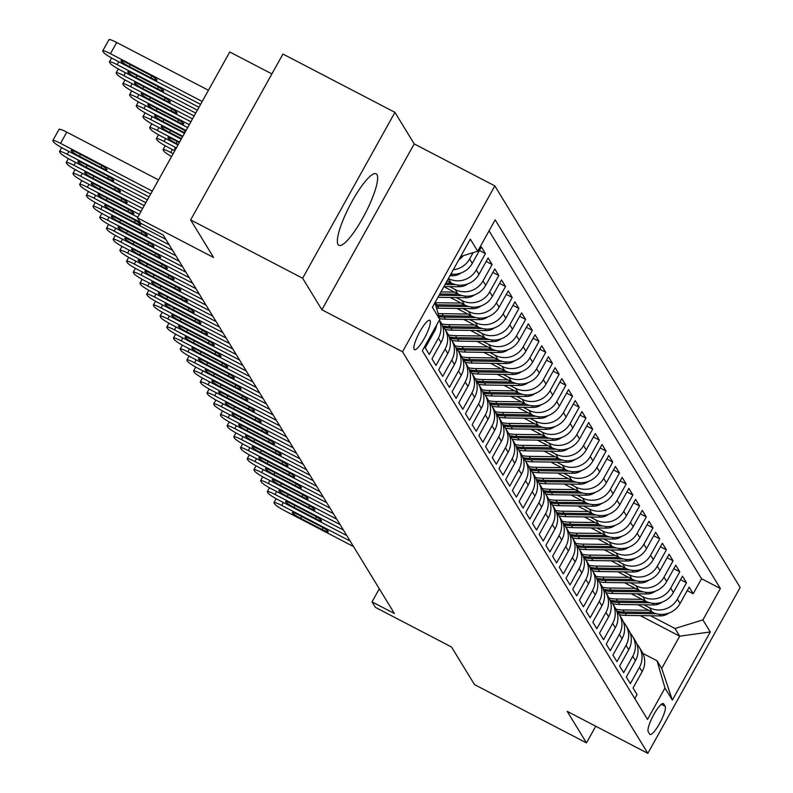<?xml version="1.0" encoding="UTF-8"?>
<svg xmlns="http://www.w3.org/2000/svg" width="793" height="793" viewBox="0 0 793 793"><rect width="100%" height="100%" fill="white"/><g stroke="black" fill="none" stroke-linecap="round" stroke-linejoin="round"><path stroke-width="1.19" d="M338.036 244.522A40.334 8.664 117.5 0 0 338.869 245.334A40.334 8.664 117.5 0 0 363.967 215.855A40.334 8.664 117.5 0 0 376.962 174.589A40.334 8.664 117.5 0 0 376.13 173.786A40.334 8.664 117.5 0 0 351.031 203.266A40.334 8.664 117.5 0 0 338.036 244.522M414.124 349.336A16.544 3.549 117.5 0 0 414.471 349.663A16.544 3.549 117.5 0 0 424.761 337.57A16.544 3.549 117.5 0 0 430.093 320.64A16.544 3.549 117.5 0 0 429.756 320.313A16.544 3.549 117.5 0 0 419.457 332.406A16.544 3.549 117.5 0 0 414.124 349.336M271.9 73.908L229.752 51.971L137.437 217.837L140.787 223.319L163.189 234.986L394.418 613.524L372.026 601.867L375.376 607.349L451.524 647.009L474.482 684.587L586.473 742.902L595.751 726.229M394.944 112.358L282.952 54.043L190.637 219.909L302.629 278.224L321.889 309.776L402.527 351.765L494.842 185.899L414.214 143.91L394.944 112.358L302.629 278.224M402.527 351.765L647.831 753.35L740.156 587.484L494.842 185.899M433.662 330.344L434.366 331.504L425.256 347.869L429.281 354.451L438.39 338.086L441.067 342.477A20.687 20.033 -31.4 0 0 440.799 322.364L439.391 320.055M441.067 342.477L431.967 358.842L435.981 365.424L445.091 349.059L447.767 353.45A20.687 20.033 -31.4 0 0 447.51 333.338L444.823 328.946A20.687 20.033 148.6 0 1 445.091 349.059M447.767 353.45L438.668 369.816L442.682 376.397L451.792 360.032L454.478 364.423A20.687 20.033 -31.4 0 0 454.211 344.311L451.524 339.919A20.687 20.033 148.6 0 1 451.792 360.032M454.478 364.423L445.369 380.789L449.393 387.371L458.493 371.005L461.179 375.396A20.687 20.033 -31.4 0 0 460.911 355.284L458.225 350.893A20.687 20.033 148.6 0 1 458.493 371.005M461.179 375.396L452.069 391.762L456.094 398.344L465.204 381.978L467.88 386.369A20.687 20.033 -31.4 0 0 467.612 366.257L464.936 361.866A20.687 20.033 148.6 0 1 465.204 381.978M467.88 386.369L458.77 402.725L462.795 409.317L471.904 392.951L474.581 397.343A20.687 20.033 -31.4 0 0 474.313 377.23L471.637 372.839A20.687 20.033 148.6 0 1 471.904 392.951M474.581 397.343L465.471 413.698L469.496 420.29L478.605 403.924L481.282 408.316A20.687 20.033 -31.4 0 0 481.014 388.193L478.338 383.812A20.687 20.033 148.6 0 1 478.605 403.924M481.282 408.316L472.182 424.671L476.196 431.253L485.306 414.898L487.982 419.289A20.687 20.033 -31.4 0 0 487.725 399.166L485.038 394.785A20.687 20.033 148.6 0 1 485.306 414.898M487.982 419.289L478.883 435.644L482.897 442.226L492.007 425.871L494.693 430.252A20.687 20.033 -31.4 0 0 494.426 410.14L491.739 405.758A20.687 20.033 148.6 0 1 492.007 425.871M494.693 430.252L485.584 446.618L489.608 453.2L498.708 436.844L501.394 441.225A20.687 20.033 -31.4 0 0 501.126 421.113L498.44 416.721A20.687 20.033 148.6 0 1 498.708 436.844M501.394 441.225L492.284 457.591L496.309 464.173L505.409 447.817L508.095 452.198A20.687 20.033 -31.4 0 0 507.827 432.086L505.151 427.695A20.687 20.033 148.6 0 1 505.409 447.817M508.095 452.198L498.985 468.564L503.01 475.146L512.119 458.78L514.796 463.171A20.687 20.033 -31.4 0 0 514.528 443.059L511.852 438.668A20.687 20.033 148.6 0 1 512.119 458.78M514.796 463.171L505.686 479.537L509.711 486.119L518.82 469.753L521.497 474.145A20.687 20.033 -31.4 0 0 521.229 454.032L518.553 449.641A20.687 20.033 148.6 0 1 518.82 469.753M521.497 474.145L512.387 490.51L516.412 497.092L525.521 480.727L528.197 485.118A20.687 20.033 -31.4 0 0 527.94 465.005L525.253 460.614A20.687 20.033 148.6 0 1 525.521 480.727M528.197 485.118L519.098 501.483L523.112 508.065L532.222 491.7L534.908 496.091A20.687 20.033 -31.4 0 0 534.641 475.978L531.954 471.587A20.687 20.033 148.6 0 1 532.222 491.7M534.908 496.091L525.799 512.456L529.823 519.038L538.923 502.673L541.609 507.064A20.687 20.033 -31.4 0 0 541.341 486.952L538.655 482.56A20.687 20.033 148.6 0 1 538.923 502.673M541.609 507.064L532.5 523.43L536.524 530.011L545.624 513.646L548.31 518.037A20.687 20.033 -31.4 0 0 548.042 497.925L545.366 493.533A20.687 20.033 148.6 0 1 545.624 513.646M548.31 518.037L539.2 534.393L543.225 540.985L552.334 524.619L555.011 529.01A20.687 20.033 -31.4 0 0 554.743 508.898L552.067 504.507A20.687 20.033 148.6 0 1 552.334 524.619M555.011 529.01L545.901 545.366L549.926 551.958L559.035 535.592L561.712 539.983A20.687 20.033 -31.4 0 0 561.444 519.861L558.768 515.48A20.687 20.033 148.6 0 1 559.035 535.592M561.712 539.983L552.602 556.339L556.627 562.921L565.736 546.565L568.412 550.957A20.687 20.033 -31.4 0 0 568.155 530.834L565.468 526.453A20.687 20.033 148.6 0 1 565.736 546.565M568.412 550.957L559.313 567.312L563.327 573.894L572.437 557.538L575.123 561.92A20.687 20.033 -31.4 0 0 574.856 541.807L572.169 537.426A20.687 20.033 148.6 0 1 572.437 557.538M575.123 561.92L566.014 578.285L570.028 584.867L579.138 568.512L581.824 572.893A20.687 20.033 -31.4 0 0 581.556 552.78L578.87 548.389A20.687 20.033 148.6 0 1 579.138 568.512M581.824 572.893L572.715 589.258L576.739 595.84L585.839 579.485L588.525 583.866A20.687 20.033 -31.4 0 0 588.257 563.754L585.581 559.362A20.687 20.033 148.6 0 1 585.839 579.485M588.525 583.866L579.415 600.232L583.44 606.814L592.549 590.448L595.226 594.839A20.687 20.033 -31.4 0 0 594.958 574.727L592.282 570.336A20.687 20.033 148.6 0 1 592.549 590.448M595.226 594.839L586.116 611.205L590.141 617.787L599.25 601.421L601.927 605.812A20.687 20.033 -31.4 0 0 601.659 585.7L598.983 581.309A20.687 20.033 148.6 0 1 599.25 601.421M601.927 605.812L592.817 622.178L596.842 628.76L605.951 612.394L608.627 616.785A20.687 20.033 -31.4 0 0 608.36 596.673L605.683 592.282A20.687 20.033 148.6 0 1 605.951 612.394M608.627 616.785L599.528 633.151L603.542 639.733L612.652 623.367L615.328 627.759A20.687 20.033 -31.4 0 0 615.071 607.646L612.384 603.255A20.687 20.033 148.6 0 1 612.652 623.367M615.328 627.759L606.229 644.124L610.243 650.706L619.353 634.341L622.039 638.732A20.687 20.033 -31.4 0 0 621.771 618.619L619.085 614.228A20.687 20.033 148.6 0 1 619.353 634.341M622.039 638.732L612.93 655.097L616.954 661.679L626.054 645.314L628.74 649.705A20.687 20.033 -31.4 0 0 628.472 629.592L625.786 625.201A20.687 20.033 148.6 0 1 626.054 645.314M628.74 649.705L619.63 666.061L623.655 672.652L632.764 656.287L635.441 660.678A20.687 20.033 -31.4 0 0 635.173 640.566L632.497 636.174A20.687 20.033 148.6 0 1 632.764 656.287M635.441 660.678L626.331 677.034L630.356 683.625L639.465 667.26A20.687 20.033 -31.4 0 0 639.198 647.147A20.687 20.033 -31.4 0 0 636.858 644.055M637.959 604.712L652.173 612.107A20.687 20.033 -31.4 0 0 680.067 603.513L689.176 587.147L693.201 593.729L687.244 590.626M643.866 604.791L649.487 607.716A20.687 20.033 -31.4 0 0 677.391 599.121L686.5 582.756L680.533 579.653M686.5 582.756L682.476 576.174L673.366 592.54A20.687 20.033 -31.4 0 1 645.472 601.134L631.258 593.739M624.557 582.766L638.761 590.161A20.687 20.033 -31.4 0 0 666.665 581.566L675.775 565.201L679.789 571.783L673.832 568.68M617.856 571.793L632.061 579.187A20.687 20.033 -31.4 0 0 659.964 570.593L669.064 554.228L673.088 560.81L667.131 557.707M611.155 560.82L625.36 568.214A20.687 20.033 -31.4 0 0 653.263 559.62L662.363 543.255L666.388 549.836L660.43 546.734M604.444 549.846L618.659 557.251A20.687 20.033 -31.4 0 0 646.553 548.647L655.662 532.281L659.687 538.863L653.729 535.761M597.744 538.873L611.958 546.278A20.687 20.033 -31.4 0 0 639.852 537.674L648.961 521.308L652.986 527.89L647.029 524.788M591.043 527.9L605.257 535.305A20.687 20.033 -31.4 0 0 633.151 526.701L642.261 510.335L646.285 516.927L640.318 513.824M584.342 516.927L598.546 524.332A20.687 20.033 -31.4 0 0 626.45 515.728L635.56 499.372L639.574 505.954L633.617 502.851M577.641 505.954L591.846 513.358A20.687 20.033 -31.4 0 0 619.749 504.754L628.859 488.399L632.873 494.981L626.916 491.878M570.94 494.981L585.145 502.385A20.687 20.033 -31.4 0 0 613.048 493.781L622.148 477.426L626.173 484.008L620.215 480.905M564.229 484.017L578.444 491.412A20.687 20.033 -31.4 0 0 606.338 482.808L615.447 466.453L619.472 473.034L613.514 469.932M557.529 473.044L571.743 480.439A20.687 20.033 -31.4 0 0 599.637 471.845L608.746 455.479L612.771 462.061L606.814 458.959M550.828 462.071L565.042 469.466A20.687 20.033 -31.4 0 0 592.936 460.872L602.046 444.506L606.07 451.088L600.103 447.986M544.127 451.098L558.331 458.493A20.687 20.033 -31.4 0 0 586.235 449.899L595.345 433.533L599.359 440.115L593.402 437.012M537.426 440.125L551.631 447.52A20.687 20.033 -31.4 0 0 579.534 438.925L588.644 422.56L592.658 429.142L586.701 426.039M530.725 429.152L544.93 436.546A20.687 20.033 -31.4 0 0 572.833 427.952L581.933 411.587L585.958 418.169L580 415.066M524.014 418.179L538.229 425.583A20.687 20.033 -31.4 0 0 566.123 416.979L575.232 400.614L579.257 407.196L573.299 404.093M517.314 407.205L531.528 414.61A20.687 20.033 -31.4 0 0 559.422 406.006L568.531 389.641L572.556 396.222L566.599 393.12M510.613 396.232L524.827 403.637A20.687 20.033 -31.4 0 0 552.721 395.033L561.831 378.667L565.855 385.259L559.888 382.157M503.912 385.259L518.116 392.664A20.687 20.033 -31.4 0 0 546.02 384.06L555.13 367.704L559.144 374.286L553.187 371.183M497.211 374.286L511.416 381.691A20.687 20.033 -31.4 0 0 539.319 373.087L548.429 356.731L552.443 363.313L546.486 360.21M490.51 363.313L504.715 370.718A20.687 20.033 -31.4 0 0 532.618 362.114L541.718 345.758L545.743 352.34L539.785 349.237M483.799 352.35L498.014 359.744A20.687 20.033 -31.4 0 0 525.918 351.14L535.017 334.785L539.042 341.367L533.084 338.264M477.099 341.377L491.313 348.771A20.687 20.033 -31.4 0 0 519.207 340.177L528.316 323.812L532.341 330.394L526.383 327.291M470.398 330.403L484.612 337.798A20.687 20.033 -31.4 0 0 512.506 329.204L521.616 312.839L525.64 319.42L519.683 316.318M463.697 319.43L477.911 326.825A20.687 20.033 -31.4 0 0 505.805 318.231L514.915 301.865L518.929 308.447L512.972 305.345M456.996 308.457L471.201 315.852A20.687 20.033 -31.4 0 0 499.104 307.258L508.214 290.892L512.228 297.474L506.271 294.372M450.295 297.484L464.5 304.889A20.687 20.033 -31.4 0 0 492.403 296.285L501.503 279.919L505.528 286.501L499.57 283.398M443.882 286.669L457.799 293.916A20.687 20.033 -31.4 0 0 485.703 285.311L494.802 268.946L498.827 275.528L492.869 272.425M447.113 280.861L451.098 282.942A20.687 20.033 -31.4 0 0 478.992 274.338L488.101 257.973L492.126 264.565L486.168 261.452M450.91 274.051A20.687 20.033 -31.4 0 0 472.291 263.365L481.401 247L485.425 253.591L479.468 250.489M665.168 706.325L663.691 703.916A16.029 3.44 117.5 0 0 663.364 703.599A16.029 3.44 117.5 0 0 653.392 715.316A16.029 3.44 117.5 0 0 648.228 731.711L649.695 734.12A16.029 3.44 117.5 0 0 650.032 734.447A16.029 3.44 117.5 0 0 660.004 722.73A16.029 3.44 117.5 0 0 665.168 706.325L661.303 704.313M461.02 303.075L435.357 302.718A39.561 38.322 148.6 0 1 434.951 302.708L439.778 319.361L422.312 350.744L647.514 719.41L664.98 688.027L657.04 660.767L642.875 653.392M439.778 319.361L432.403 307.287L470.328 239.149L477.703 251.222L495.169 219.839L720.371 588.505L702.905 619.888L710.28 631.962L672.355 700.1L664.98 688.027M485.425 253.591L476.315 269.947A20.687 20.033 148.6 0 1 448.412 278.551L451.098 282.942M449.492 286.59L455.123 289.524L457.799 293.916M456.193 297.563L461.823 300.497L464.5 304.889M462.894 308.536L468.524 311.471L471.201 315.852M469.605 319.51L475.225 322.444L477.911 326.825M476.306 330.483L481.926 333.407L484.612 337.798M483.006 341.456L488.627 344.38L491.313 348.771M489.707 352.429L495.338 355.353L498.014 359.744M496.408 363.402L502.038 366.326L504.715 370.718M503.109 374.375L508.739 377.299L511.416 381.691M509.82 385.348L515.44 388.273L518.116 392.664M516.521 396.312L522.141 399.246L524.827 403.637M523.221 407.285L528.842 410.219L531.528 414.61M529.922 418.258L535.543 421.192L538.229 425.583M536.623 429.231L542.253 432.165L544.93 436.546M543.324 440.204L548.954 443.138L551.631 447.52M550.035 451.177L555.655 454.111L558.331 458.493M556.736 462.15L562.356 465.075L565.042 469.466M563.436 473.124L569.057 476.048L571.743 480.439M570.137 484.097L575.758 487.021L578.444 491.412M576.838 495.07L582.468 497.994L585.145 502.385M583.539 506.043L589.169 508.967L591.846 513.358M590.24 517.016L595.87 519.94L598.546 524.332M596.951 527.979L602.571 530.913L605.257 535.305M603.651 538.953L609.272 541.887L611.958 546.278M610.352 549.926L615.973 552.86L618.659 557.251M617.053 560.899L622.683 563.833L625.36 568.214M623.754 571.872L629.384 574.806L632.061 579.187M630.455 582.845L636.085 585.779L638.761 590.161M637.166 593.818L642.786 596.742L645.472 601.134M693.201 593.729L701.557 578.712L489.053 230.832M473.153 252.62L469.615 258.974A20.687 20.033 148.6 0 1 453.299 269.749M492.126 264.565L483.016 280.92A20.687 20.033 148.6 0 1 455.123 289.524M498.827 275.528L489.717 291.893A20.687 20.033 148.6 0 1 461.823 300.497M505.528 286.501L496.418 302.867A20.687 20.033 148.6 0 1 468.524 311.471M512.228 297.474L503.129 313.84A20.687 20.033 148.6 0 1 475.225 322.444M518.929 308.447L509.83 324.813A20.687 20.033 148.6 0 1 481.926 333.407M525.64 319.42L516.53 335.786A20.687 20.033 148.6 0 1 488.627 344.38M532.341 330.394L523.231 346.759A20.687 20.033 148.6 0 1 495.338 355.353M539.042 341.367L529.932 357.732A20.687 20.033 148.6 0 1 502.038 366.326M545.743 352.34L536.633 368.705A20.687 20.033 148.6 0 1 508.739 377.299M552.443 363.313L543.344 379.669A20.687 20.033 148.6 0 1 515.44 388.273M559.144 374.286L550.045 390.642A20.687 20.033 148.6 0 1 522.141 399.246M565.855 385.259L556.745 401.615A20.687 20.033 148.6 0 1 528.842 410.219M572.556 396.222L563.446 412.588A20.687 20.033 148.6 0 1 535.543 421.192M579.257 407.196L570.147 423.561A20.687 20.033 148.6 0 1 542.253 432.165M585.958 418.169L576.848 434.534A20.687 20.033 148.6 0 1 548.954 443.138M592.658 429.142L583.559 445.507A20.687 20.033 148.6 0 1 555.655 454.111M599.359 440.115L590.26 456.481A20.687 20.033 148.6 0 1 562.356 465.075M606.07 451.088L596.96 467.454A20.687 20.033 148.6 0 1 569.057 476.048M612.771 462.061L603.661 478.427A20.687 20.033 148.6 0 1 575.758 487.021M619.472 473.034L610.362 489.4A20.687 20.033 148.6 0 1 582.468 497.994M626.173 484.008L617.063 500.373A20.687 20.033 148.6 0 1 589.169 508.967M632.873 494.981L623.764 511.336A20.687 20.033 148.6 0 1 595.87 519.94M639.574 505.954L630.475 522.309A20.687 20.033 148.6 0 1 602.571 530.913M646.285 516.927L637.175 533.283A20.687 20.033 148.6 0 1 609.272 541.887M652.986 527.89L643.876 544.256A20.687 20.033 148.6 0 1 615.973 552.86M659.687 538.863L650.577 555.229A20.687 20.033 148.6 0 1 622.683 563.833M666.388 549.836L657.278 566.202A20.687 20.033 148.6 0 1 629.384 574.806M673.088 560.81L663.979 577.175A20.687 20.033 148.6 0 1 636.085 585.779M679.789 571.783L670.69 588.148A20.687 20.033 148.6 0 1 642.786 596.742M634.816 698.623L637.057 694.589L633.032 688.007L642.142 671.651A20.687 20.033 -31.4 0 0 641.874 651.529L639.198 647.147M657.04 660.767L661.729 668.449L679.7 636.174L675.002 628.492L702.905 619.888M640.238 615.616L679.7 636.174L710.28 631.962M650.567 615.764L675.002 628.492M137.437 217.837L213.585 257.487L190.637 219.909M647.831 753.35L567.203 711.361L586.473 742.902M379.302 588.783L372.026 601.867M701.557 578.712L720.371 588.505M630.148 633.082A20.687 20.033 148.6 0 1 632.497 636.174M623.447 622.109A20.687 20.033 148.6 0 1 625.786 625.201M616.746 611.135A20.687 20.033 148.6 0 1 619.085 614.228M610.045 600.162A20.687 20.033 148.6 0 1 612.384 603.255M603.344 589.189A20.687 20.033 148.6 0 1 605.683 592.282M596.643 578.216A20.687 20.033 148.6 0 1 598.983 581.309M589.942 567.253A20.687 20.033 148.6 0 1 592.282 570.336M583.232 556.28A20.687 20.033 148.6 0 1 585.581 559.362M576.531 545.306A20.687 20.033 148.6 0 1 578.87 548.389M569.83 534.333A20.687 20.033 148.6 0 1 572.169 537.426M563.129 523.36A20.687 20.033 148.6 0 1 565.468 526.453M556.428 512.387A20.687 20.033 148.6 0 1 558.768 515.48M549.727 501.414A20.687 20.033 148.6 0 1 552.067 504.507M543.017 490.441A20.687 20.033 148.6 0 1 545.366 493.533M536.316 479.468A20.687 20.033 148.6 0 1 538.655 482.56M529.615 468.494A20.687 20.033 148.6 0 1 531.954 471.587M522.914 457.521A20.687 20.033 148.6 0 1 525.253 460.614M516.213 446.548A20.687 20.033 148.6 0 1 518.553 449.641M509.512 435.585A20.687 20.033 148.6 0 1 511.852 438.668M502.802 424.612A20.687 20.033 148.6 0 1 505.151 427.695M496.101 413.639A20.687 20.033 148.6 0 1 498.44 416.721M489.4 402.666A20.687 20.033 148.6 0 1 491.739 405.758M482.699 391.692A20.687 20.033 148.6 0 1 485.038 394.785M475.998 380.719A20.687 20.033 148.6 0 1 478.338 383.812M469.297 369.746A20.687 20.033 148.6 0 1 471.637 372.839M462.587 358.773A20.687 20.033 148.6 0 1 464.936 361.866M455.886 347.8A20.687 20.033 148.6 0 1 458.225 350.893M449.185 336.827A20.687 20.033 148.6 0 1 451.524 339.919M442.484 325.854A20.687 20.033 148.6 0 1 444.823 328.946M439.302 320.213A20.687 20.033 148.6 0 1 438.39 338.086M434.366 331.504A20.687 20.033 -31.4 0 0 436.685 324.922M458.929 259.638A20.687 20.033 -31.4 0 0 463.36 255.643M477.703 251.222L460.693 256.466M661.729 668.449L672.355 700.1M321.889 309.776L414.214 143.91M353.519 546.565L285.074 510.92A10.339 1.299 -150.9 0 1 274.774 504.061L274.1 502.96A10.339 1.299 -150.9 0 1 274.021 502.603A10.339 1.299 -150.9 0 1 281.723 505.438L350.159 541.074M300.597 518.335A8.277 1.041 29.1 0 1 292.29 512.556A8.277 1.041 29.1 0 1 298.455 514.826L319.956 526.017A8.277 1.041 29.1 0 1 328.252 531.796A8.277 1.041 29.1 0 1 322.097 529.526L300.597 518.335L301.627 516.481M648.694 610.293L623.03 609.946A39.561 38.322 148.6 0 1 615.923 609.193M668.796 613.108A13.699 13.273 148.6 0 1 660.232 615.893L626.381 615.427A39.561 38.322 148.6 0 1 619.383 614.704M652.798 612.424L624.299 612.027A39.561 38.322 148.6 0 1 616.805 611.205M617.975 612.592A39.561 38.322 -31.4 0 0 625.112 613.346L656.574 613.782M346.809 535.592L278.373 499.947A10.339 1.299 -150.9 0 1 268.074 493.087L267.4 491.997A10.339 1.299 -150.9 0 1 267.32 491.63A10.339 1.299 -150.9 0 1 275.022 494.465L343.458 530.101M293.896 507.361A8.277 1.041 29.1 0 1 285.589 501.582A8.277 1.041 29.1 0 1 291.745 503.852L313.255 515.044A8.277 1.041 29.1 0 1 321.552 520.823A8.277 1.041 29.1 0 1 315.396 518.553L293.896 507.361L294.927 505.508M340.108 524.619L271.672 488.974A10.339 1.299 -150.9 0 1 261.373 482.114L260.699 481.024A10.339 1.299 -150.9 0 1 260.619 480.657A10.339 1.299 -150.9 0 1 268.321 483.492L336.757 519.137M287.195 496.388A8.277 1.041 29.1 0 1 278.888 490.609A8.277 1.041 29.1 0 1 285.044 492.879L306.544 504.07A8.277 1.041 29.1 0 1 314.851 509.849A8.277 1.041 29.1 0 1 308.695 507.589L287.195 496.388L288.226 494.535M333.407 513.646L264.961 478.001A10.339 1.299 -150.9 0 1 254.662 471.141L253.998 470.051A10.339 1.299 -150.9 0 1 253.919 469.684A10.339 1.299 -150.9 0 1 261.611 472.519L330.057 508.164M280.484 485.415A8.277 1.041 29.1 0 1 272.187 479.636A8.277 1.041 29.1 0 1 278.343 481.906L299.843 493.097A8.277 1.041 29.1 0 1 308.15 498.876A8.277 1.041 29.1 0 1 301.994 496.616L280.484 485.415L281.525 483.561M326.706 502.673L258.26 467.037A10.339 1.299 -150.9 0 1 247.961 460.168L247.297 459.078A10.339 1.299 -150.9 0 1 247.218 458.711A10.339 1.299 -150.9 0 1 254.91 461.546L323.356 497.191M273.783 474.442A8.277 1.041 29.1 0 1 265.486 468.663A8.277 1.041 29.1 0 1 271.642 470.933L293.142 482.134A8.277 1.041 29.1 0 1 301.449 487.913A8.277 1.041 29.1 0 1 295.293 485.643L273.783 474.442L274.824 472.588M641.993 599.32L616.33 598.973A39.561 38.322 148.6 0 1 609.222 598.219M662.096 602.135A13.699 13.273 148.6 0 1 653.521 604.92L619.68 604.454A39.561 38.322 148.6 0 1 612.682 603.731M646.097 601.451L617.598 601.054A39.561 38.322 148.6 0 1 610.104 600.232M611.264 601.619A39.561 38.322 -31.4 0 0 618.401 602.373L649.873 602.809M635.282 588.356L609.629 588A39.561 38.322 148.6 0 1 602.511 587.256M655.395 591.162A13.699 13.273 148.6 0 1 646.82 593.947L612.979 593.481A39.561 38.322 148.6 0 1 605.971 592.758M639.396 590.478L610.897 590.081A39.561 38.322 148.6 0 1 603.404 589.258M604.563 590.646A39.561 38.322 -31.4 0 0 611.7 591.4L643.173 591.836M628.581 577.383L602.918 577.026A39.561 38.322 148.6 0 1 595.811 576.283M648.694 580.189A13.699 13.273 148.6 0 1 640.12 582.984L606.278 582.508A39.561 38.322 148.6 0 1 599.27 581.784M632.685 579.505L604.197 579.108A39.561 38.322 148.6 0 1 596.703 578.285M597.863 579.673A39.561 38.322 -31.4 0 0 605 580.426L636.472 580.863M621.881 566.41L596.217 566.053A39.561 38.322 148.6 0 1 589.11 565.31M641.993 569.215A13.699 13.273 148.6 0 1 633.419 572.011L599.567 571.535A39.561 38.322 148.6 0 1 592.569 570.811M625.984 568.531L597.496 568.135A39.561 38.322 148.6 0 1 590.002 567.312M591.162 568.7A39.561 38.322 -31.4 0 0 598.299 569.453L629.771 569.889M320.005 491.7L251.559 456.064A10.339 1.299 -150.9 0 1 241.26 449.205L240.586 448.104A10.339 1.299 -150.9 0 1 240.517 447.738A10.339 1.299 -150.9 0 1 248.209 450.573L316.655 486.218M267.082 463.469A8.277 1.041 29.1 0 1 258.786 457.69A8.277 1.041 29.1 0 1 264.941 459.96L286.442 471.161A8.277 1.041 29.1 0 1 294.748 476.94A8.277 1.041 29.1 0 1 288.583 474.67L267.082 463.469L268.113 461.615M615.18 555.437L589.516 555.08A39.561 38.322 148.6 0 1 582.409 554.337M635.292 558.242A13.699 13.273 148.6 0 1 626.718 561.038L592.867 560.562A39.561 38.322 148.6 0 1 585.868 559.838M619.283 557.558L590.795 557.162A39.561 38.322 148.6 0 1 583.291 556.339M584.461 557.727A39.561 38.322 -31.4 0 0 591.598 558.48L623.07 558.916M313.304 480.727L244.859 445.091A10.339 1.299 -150.9 0 1 234.559 438.232L233.885 437.131A10.339 1.299 -150.9 0 1 233.806 436.765A10.339 1.299 -150.9 0 1 241.508 439.6L309.954 475.245M260.382 452.496A8.277 1.041 29.1 0 1 252.075 446.717A8.277 1.041 29.1 0 1 258.24 448.987L279.741 460.188A8.277 1.041 29.1 0 1 288.037 465.967A8.277 1.041 29.1 0 1 281.882 463.697L260.382 452.496L261.412 450.642M608.479 544.464L582.815 544.107A39.561 38.322 148.6 0 1 575.708 543.364M628.581 547.269A13.699 13.273 148.6 0 1 620.017 550.064L586.166 549.599A39.561 38.322 148.6 0 1 579.168 548.875M612.583 546.585L584.084 546.189A39.561 38.322 148.6 0 1 576.59 545.366M577.76 546.764A39.561 38.322 -31.4 0 0 584.897 547.507L616.359 547.943M306.594 469.753L238.158 434.118A10.339 1.299 -150.9 0 1 227.859 427.258L227.185 426.158A10.339 1.299 -150.9 0 1 227.105 425.791A10.339 1.299 -150.9 0 1 234.807 428.626L303.243 464.272M253.681 441.523A8.277 1.041 29.1 0 1 245.374 435.744A8.277 1.041 29.1 0 1 251.53 438.014L273.04 449.215A8.277 1.041 29.1 0 1 281.337 454.994A8.277 1.041 29.1 0 1 275.181 452.724L253.681 441.523L254.712 439.669M601.778 533.491L576.115 533.134A39.561 38.322 148.6 0 1 569.007 532.39M621.881 536.296A13.699 13.273 148.6 0 1 613.306 539.091L579.465 538.625A39.561 38.322 148.6 0 1 572.467 537.902M605.882 535.612L577.383 535.216A39.561 38.322 148.6 0 1 569.889 534.393M571.059 535.79A39.561 38.322 -31.4 0 0 578.186 536.534L609.658 536.97M299.893 458.78L231.457 423.145A10.339 1.299 -150.9 0 1 221.158 416.285L220.484 415.185A10.339 1.299 -150.9 0 1 220.404 414.818A10.339 1.299 -150.9 0 1 228.106 417.653L296.542 453.299M246.98 430.549A8.277 1.041 29.1 0 1 238.673 424.77A8.277 1.041 29.1 0 1 244.829 427.04L266.339 438.242A8.277 1.041 29.1 0 1 274.636 444.021A8.277 1.041 29.1 0 1 268.48 441.751L246.98 430.549L248.011 428.696M595.067 522.518L569.414 522.161A39.561 38.322 148.6 0 1 562.296 521.417M615.18 525.323A13.699 13.273 148.6 0 1 606.605 528.118L572.764 527.652A39.561 38.322 148.6 0 1 565.756 526.929M599.181 524.639L570.682 524.252A39.561 38.322 148.6 0 1 563.189 523.42M564.348 524.817A39.561 38.322 -31.4 0 0 571.485 525.561L602.958 525.997M293.192 447.817L224.746 412.172A10.339 1.299 -150.9 0 1 214.447 405.312L213.783 404.212A10.339 1.299 -150.9 0 1 213.704 403.845A10.339 1.299 -150.9 0 1 221.396 406.68L289.841 442.325M240.279 419.586A8.277 1.041 29.1 0 1 231.972 413.797A8.277 1.041 29.1 0 1 238.128 416.067L259.628 427.268A8.277 1.041 29.1 0 1 267.935 433.047A8.277 1.041 29.1 0 1 261.779 430.777L240.279 419.586L241.31 417.723M286.491 436.844L218.045 401.199A10.339 1.299 -150.9 0 1 207.746 394.339L207.082 393.239A10.339 1.299 -150.9 0 1 207.003 392.882A10.339 1.299 -150.9 0 1 214.695 395.717L283.141 431.352M233.568 408.613A8.277 1.041 29.1 0 1 225.271 402.834A8.277 1.041 29.1 0 1 231.427 405.094L252.927 416.295A8.277 1.041 29.1 0 1 261.234 422.074A8.277 1.041 29.1 0 1 255.078 419.804L233.568 408.613L234.609 406.75M279.79 425.871L211.344 390.225A10.339 1.299 -150.9 0 1 201.045 383.366L200.371 382.266A10.339 1.299 -150.9 0 1 200.302 381.909A10.339 1.299 -150.9 0 1 207.994 384.744L276.44 420.379M226.867 397.64A8.277 1.041 29.1 0 1 218.571 391.861A8.277 1.041 29.1 0 1 224.726 394.131L246.226 405.322A8.277 1.041 29.1 0 1 254.533 411.101A8.277 1.041 29.1 0 1 248.368 408.831L226.867 397.64L227.898 395.776M273.089 414.898L204.644 379.252A10.339 1.299 -150.9 0 1 194.344 372.393L193.67 371.293A10.339 1.299 -150.9 0 1 193.591 370.936A10.339 1.299 -150.9 0 1 201.293 373.771L269.739 409.406M220.167 386.667A8.277 1.041 29.1 0 1 211.87 380.888A8.277 1.041 29.1 0 1 218.025 383.158L239.526 394.349A8.277 1.041 29.1 0 1 247.822 400.128A8.277 1.041 29.1 0 1 241.667 397.858L220.167 386.667L221.197 384.813M266.379 403.924L197.943 368.279A10.339 1.299 -150.9 0 1 187.644 361.42L186.97 360.329A10.339 1.299 -150.9 0 1 186.89 359.963A10.339 1.299 -150.9 0 1 194.592 362.798L263.028 398.433M213.466 375.694A8.277 1.041 29.1 0 1 205.159 369.915A8.277 1.041 29.1 0 1 211.325 372.185L232.825 383.376A8.277 1.041 29.1 0 1 241.122 389.155A8.277 1.041 29.1 0 1 234.966 386.885L213.466 375.694L214.497 373.84M259.678 392.951L191.242 357.306A10.339 1.299 -150.9 0 1 180.943 350.447L180.269 349.356A10.339 1.299 -150.9 0 1 180.189 348.989A10.339 1.299 -150.9 0 1 187.891 351.824L256.327 387.47M206.765 364.721A8.277 1.041 29.1 0 1 198.458 358.942A8.277 1.041 29.1 0 1 204.614 361.211L226.124 372.403A8.277 1.041 29.1 0 1 234.421 378.182A8.277 1.041 29.1 0 1 228.265 375.922L206.765 364.721L207.796 362.867M252.977 381.978L184.541 346.333A10.339 1.299 -150.9 0 1 174.232 339.473L173.568 338.383A10.339 1.299 -150.9 0 1 173.489 338.016A10.339 1.299 -150.9 0 1 181.181 340.851L249.626 376.497M200.064 353.747A8.277 1.041 29.1 0 1 191.757 347.968A8.277 1.041 29.1 0 1 197.913 350.238L219.413 361.43A8.277 1.041 29.1 0 1 227.72 367.218A8.277 1.041 29.1 0 1 221.564 364.949L200.064 353.747L201.095 351.894M246.276 371.005L177.83 335.37A10.339 1.299 -150.9 0 1 167.531 328.5L166.867 327.41A10.339 1.299 -150.9 0 1 166.788 327.043A10.339 1.299 -150.9 0 1 174.48 329.878L242.926 365.523M193.353 342.774A8.277 1.041 29.1 0 1 185.056 336.995A8.277 1.041 29.1 0 1 191.212 339.265L212.712 350.466A8.277 1.041 29.1 0 1 221.019 356.245A8.277 1.041 29.1 0 1 214.863 353.975L193.353 342.774L194.394 340.921M239.575 360.032L171.129 324.396A10.339 1.299 -150.9 0 1 160.83 317.537L160.166 316.437A10.339 1.299 -150.9 0 1 160.087 316.07A10.339 1.299 -150.9 0 1 167.779 318.905L236.225 354.55M186.652 331.801A8.277 1.041 29.1 0 1 178.356 326.022A8.277 1.041 29.1 0 1 184.511 328.292L206.011 339.493A8.277 1.041 29.1 0 1 214.318 345.272A8.277 1.041 29.1 0 1 208.153 343.002L186.652 331.801L187.683 329.947M232.874 349.059L164.429 313.423A10.339 1.299 -150.9 0 1 154.129 306.564L153.455 305.464A10.339 1.299 -150.9 0 1 153.386 305.097A10.339 1.299 -150.9 0 1 161.078 307.932L229.524 343.577M179.952 320.828A8.277 1.041 29.1 0 1 171.655 315.049A8.277 1.041 29.1 0 1 177.81 317.319L199.311 328.52A8.277 1.041 29.1 0 1 207.607 334.299A8.277 1.041 29.1 0 1 201.452 332.029L179.952 320.828L180.982 318.974M226.174 338.086L157.728 302.45A10.339 1.299 -150.9 0 1 147.429 295.591L146.755 294.49A10.339 1.299 -150.9 0 1 146.675 294.124A10.339 1.299 -150.9 0 1 154.377 296.959L222.813 332.604M173.251 309.855A8.277 1.041 29.1 0 1 164.944 304.076A8.277 1.041 29.1 0 1 171.11 306.346L192.61 317.547A8.277 1.041 29.1 0 1 200.907 323.326A8.277 1.041 29.1 0 1 194.751 321.056L173.251 309.855L174.282 308.001M219.463 327.113L151.027 291.477A10.339 1.299 -150.9 0 1 140.728 284.618L140.054 283.517A10.339 1.299 -150.9 0 1 139.974 283.151A10.339 1.299 -150.9 0 1 147.676 285.986L216.112 321.631M166.55 298.882A8.277 1.041 29.1 0 1 158.243 293.103A8.277 1.041 29.1 0 1 164.399 295.373L185.909 306.574A8.277 1.041 29.1 0 1 194.206 312.353A8.277 1.041 29.1 0 1 188.05 310.083L166.55 298.882L167.581 297.028M588.366 511.544L562.703 511.188A39.561 38.322 148.6 0 1 555.596 510.444M608.479 514.35A13.699 13.273 148.6 0 1 599.904 517.145L566.063 516.679A39.561 38.322 148.6 0 1 559.055 515.956M592.47 513.666L563.982 513.279A39.561 38.322 148.6 0 1 556.488 512.456M557.648 513.844A39.561 38.322 -31.4 0 0 564.785 514.588L596.257 515.024M581.665 500.571L556.002 500.214A39.561 38.322 148.6 0 1 548.895 499.471M601.778 503.386A13.699 13.273 148.6 0 1 593.204 506.172L559.352 505.706A39.561 38.322 148.6 0 1 552.354 504.982M585.769 502.703L557.281 502.306A39.561 38.322 148.6 0 1 549.787 501.483M550.947 502.871A39.561 38.322 -31.4 0 0 558.084 503.624L589.556 504.051M574.965 489.598L549.301 489.251A39.561 38.322 148.6 0 1 542.194 488.498M595.077 492.413A13.699 13.273 148.6 0 1 586.503 495.199L552.652 494.733A39.561 38.322 148.6 0 1 545.653 494.009M579.068 491.729L550.58 491.333A39.561 38.322 148.6 0 1 543.076 490.51M544.246 491.898A39.561 38.322 -31.4 0 0 551.383 492.651L582.855 493.087M568.264 478.625L542.6 478.278A39.561 38.322 148.6 0 1 535.493 477.525M588.376 481.44A13.699 13.273 148.6 0 1 579.802 484.226L545.951 483.76A39.561 38.322 148.6 0 1 538.953 483.036M572.368 480.756L543.869 480.36A39.561 38.322 148.6 0 1 536.375 479.537M537.545 480.925A39.561 38.322 -31.4 0 0 544.682 481.678L576.144 482.114M561.563 467.652L535.899 467.305A39.561 38.322 148.6 0 1 528.792 466.562M581.665 470.467A13.699 13.273 148.6 0 1 573.101 473.252L539.25 472.787A39.561 38.322 148.6 0 1 532.252 472.063M565.667 469.783L537.168 469.387A39.561 38.322 148.6 0 1 529.674 468.564M530.844 469.952A39.561 38.322 -31.4 0 0 537.971 470.705L569.443 471.141M554.862 456.689L529.199 456.332A39.561 38.322 148.6 0 1 522.081 455.588M574.965 459.494A13.699 13.273 148.6 0 1 566.39 462.279L532.549 461.813A39.561 38.322 148.6 0 1 525.541 461.09M558.966 458.81L530.467 458.413A39.561 38.322 148.6 0 1 522.974 457.591M524.133 458.978A39.561 38.322 -31.4 0 0 531.27 459.732L562.743 460.168M548.151 445.716L522.498 445.359A39.561 38.322 148.6 0 1 515.381 444.615M568.264 448.521A13.699 13.273 148.6 0 1 559.689 451.316L525.848 450.84A39.561 38.322 148.6 0 1 518.84 450.117M552.255 447.837L523.767 447.44A39.561 38.322 148.6 0 1 516.273 446.618M517.433 448.005A39.561 38.322 -31.4 0 0 524.57 448.759L556.042 449.195M541.45 434.742L515.787 434.386A39.561 38.322 148.6 0 1 508.68 433.642M561.563 437.548A13.699 13.273 148.6 0 1 552.989 440.343L519.137 439.867A39.561 38.322 148.6 0 1 512.139 439.144M545.554 436.864L517.066 436.467A39.561 38.322 148.6 0 1 509.572 435.644M510.732 437.032A39.561 38.322 -31.4 0 0 517.869 437.786L549.341 438.222M534.75 423.769L509.086 423.412A39.561 38.322 148.6 0 1 501.979 422.669M554.862 426.575A13.699 13.273 148.6 0 1 546.288 429.37L512.437 428.894A39.561 38.322 148.6 0 1 505.438 428.17M538.853 425.891L510.365 425.494A39.561 38.322 148.6 0 1 502.871 424.671M504.031 426.059A39.561 38.322 -31.4 0 0 511.168 426.812L542.64 427.249M528.049 412.796L502.385 412.439A39.561 38.322 148.6 0 1 495.278 411.696M548.161 415.601A13.699 13.273 148.6 0 1 539.587 418.397L505.736 417.931A39.561 38.322 148.6 0 1 498.738 417.207M532.153 414.917L503.664 414.521A39.561 38.322 148.6 0 1 496.16 413.698M497.33 415.096A39.561 38.322 -31.4 0 0 504.467 415.839L535.939 416.275M521.348 401.823L495.684 401.466A39.561 38.322 148.6 0 1 488.577 400.723M541.45 404.628A13.699 13.273 148.6 0 1 532.886 407.424L499.035 406.958A39.561 38.322 148.6 0 1 492.037 406.234M525.452 403.944L496.953 403.548A39.561 38.322 148.6 0 1 489.459 402.725M490.629 404.123A39.561 38.322 -31.4 0 0 497.766 404.866L529.228 405.302M514.647 390.85L488.984 390.493A39.561 38.322 148.6 0 1 481.876 389.75M534.75 393.655A13.699 13.273 148.6 0 1 526.175 396.45L492.334 395.985A39.561 38.322 148.6 0 1 485.326 395.261M518.751 392.971L490.252 392.585A39.561 38.322 148.6 0 1 482.759 391.752M483.918 393.15A39.561 38.322 -31.4 0 0 491.055 393.893L522.528 394.329M212.762 316.149L144.326 280.504A10.339 1.299 -150.9 0 1 134.017 273.644L133.353 272.544A10.339 1.299 -150.9 0 1 133.274 272.177A10.339 1.299 -150.9 0 1 140.966 275.022L209.411 310.658M159.849 287.918A8.277 1.041 29.1 0 1 151.542 282.139A8.277 1.041 29.1 0 1 157.698 284.4L179.198 295.601A8.277 1.041 29.1 0 1 187.505 301.38A8.277 1.041 29.1 0 1 181.349 299.11L159.849 287.918L160.88 286.055M206.061 305.176L137.615 269.531A10.339 1.299 -150.9 0 1 127.316 262.671L126.652 261.571A10.339 1.299 -150.9 0 1 126.573 261.214A10.339 1.299 -150.9 0 1 134.265 264.049L202.711 299.685M153.138 276.945A8.277 1.041 29.1 0 1 144.841 271.166A8.277 1.041 29.1 0 1 150.997 273.426L172.497 284.628A8.277 1.041 29.1 0 1 180.804 290.407A8.277 1.041 29.1 0 1 174.648 288.137L153.138 276.945L154.179 275.082M199.36 294.203L130.914 258.558A10.339 1.299 -150.9 0 1 120.615 251.698L119.951 250.598A10.339 1.299 -150.9 0 1 119.872 250.241A10.339 1.299 -150.9 0 1 127.564 253.076L196.01 288.711M146.437 265.972A8.277 1.041 29.1 0 1 138.141 260.193A8.277 1.041 29.1 0 1 144.296 262.463L165.796 273.654A8.277 1.041 29.1 0 1 174.103 279.433A8.277 1.041 29.1 0 1 167.938 277.163L146.437 265.972L147.478 264.109M192.659 283.23L124.214 247.585A10.339 1.299 -150.9 0 1 113.914 240.725L113.24 239.625A10.339 1.299 -150.9 0 1 113.171 239.268A10.339 1.299 -150.9 0 1 120.863 242.103L189.309 277.738M139.737 254.999A8.277 1.041 29.1 0 1 131.44 249.22A8.277 1.041 29.1 0 1 137.595 251.49L159.096 262.681A8.277 1.041 29.1 0 1 167.392 268.46A8.277 1.041 29.1 0 1 161.237 266.19L139.737 254.999L140.767 253.145M507.936 379.877L482.283 379.52A39.561 38.322 148.6 0 1 475.166 378.776M528.049 382.682A13.699 13.273 148.6 0 1 519.474 385.477L485.633 385.011A39.561 38.322 148.6 0 1 478.625 384.288M512.05 381.998L483.552 381.611A39.561 38.322 148.6 0 1 476.058 380.789M477.217 382.176A39.561 38.322 -31.4 0 0 484.354 382.92L515.827 383.356M501.235 368.904L475.572 368.547A39.561 38.322 148.6 0 1 468.465 367.803M521.348 371.719A13.699 13.273 148.6 0 1 512.774 374.504L478.922 374.038A39.561 38.322 148.6 0 1 471.924 373.315M505.339 371.035L476.851 370.638A39.561 38.322 148.6 0 1 469.357 369.816M470.517 371.203A39.561 38.322 -31.4 0 0 477.654 371.957L509.126 372.393M494.535 357.93L468.871 357.584A39.561 38.322 148.6 0 1 461.764 356.83M514.647 360.746A13.699 13.273 148.6 0 1 506.073 363.531L472.222 363.065A39.561 38.322 148.6 0 1 465.223 362.342M498.638 360.062L470.15 359.665A39.561 38.322 148.6 0 1 462.656 358.842M463.816 360.23A39.561 38.322 -31.4 0 0 470.953 360.984L502.425 361.42M171.556 156.538A10.339 1.299 -150.9 0 1 163.814 151.066L163.15 149.976A10.339 1.299 -150.9 0 1 163.071 149.609A10.339 1.299 -150.9 0 1 170.763 152.444L173.142 153.683M487.834 346.957L462.17 346.61A39.561 38.322 148.6 0 1 455.063 345.857M507.946 349.772A13.699 13.273 148.6 0 1 499.372 352.558L465.521 352.092A39.561 38.322 148.6 0 1 458.523 351.368M491.938 349.089L463.449 348.692A39.561 38.322 148.6 0 1 455.945 347.869M457.115 349.257A39.561 38.322 -31.4 0 0 464.252 350.01L495.724 350.447M185.958 272.257L117.513 236.611A10.339 1.299 -150.9 0 1 107.214 229.752L106.54 228.662A10.339 1.299 -150.9 0 1 106.46 228.295A10.339 1.299 -150.9 0 1 114.162 231.13L182.598 266.765M133.036 244.026A8.277 1.041 29.1 0 1 124.729 238.247A8.277 1.041 29.1 0 1 130.895 240.517L152.395 251.708A8.277 1.041 29.1 0 1 160.692 257.487A8.277 1.041 29.1 0 1 154.536 255.227L133.036 244.026L134.067 242.172M174.757 150.779L167.412 146.953A10.339 1.299 -150.9 0 1 157.113 140.093L156.449 139.003A10.339 1.299 -150.9 0 1 156.37 138.636A10.339 1.299 -150.9 0 1 164.062 141.471L176.373 147.885M481.133 335.994L455.469 335.637A39.561 38.322 148.6 0 1 448.362 334.894M501.235 338.799A13.699 13.273 148.6 0 1 492.671 341.585L458.82 341.119A39.561 38.322 148.6 0 1 451.822 340.395M485.237 338.115L456.738 337.719A39.561 38.322 148.6 0 1 449.244 336.896M450.414 338.284A39.561 38.322 -31.4 0 0 457.551 339.037L489.013 339.473M175.917 148.697A8.277 1.041 -150.9 0 0 174.638 148.588A8.277 1.041 -150.9 0 0 175.402 149.619M179.248 261.284L110.812 225.638A10.339 1.299 -150.9 0 1 100.513 218.779L99.839 217.688A10.339 1.299 -150.9 0 1 99.759 217.322A10.339 1.299 -150.9 0 1 107.461 220.157L175.897 255.802M126.335 233.053A8.277 1.041 29.1 0 1 118.028 227.274A8.277 1.041 29.1 0 1 124.184 229.544L145.694 240.735A8.277 1.041 29.1 0 1 153.991 246.514A8.277 1.041 29.1 0 1 147.835 244.254L126.335 233.053L127.366 231.199M177.989 144.98L160.711 135.99A10.339 1.299 -150.9 0 1 150.412 129.12L149.738 128.03A10.339 1.299 -150.9 0 1 149.669 127.663A10.339 1.299 -150.9 0 1 157.361 130.498L179.595 142.076M474.432 325.021L448.769 324.664A39.561 38.322 148.6 0 1 441.661 323.921M494.535 327.826A13.699 13.273 148.6 0 1 485.96 330.612L452.119 330.146A39.561 38.322 148.6 0 1 445.121 329.422M478.536 327.142L450.037 326.746A39.561 38.322 148.6 0 1 442.544 325.923M443.703 327.311A39.561 38.322 -31.4 0 0 450.84 328.064L482.313 328.5M179.307 142.601L174.093 139.885A8.277 1.041 -150.9 0 0 167.938 137.615A8.277 1.041 -150.9 0 0 176.234 143.394L178.276 144.455M172.547 250.31L104.111 214.665A10.339 1.299 -150.9 0 1 93.812 207.806L93.138 206.715A10.339 1.299 -150.9 0 1 93.059 206.349A10.339 1.299 -150.9 0 1 100.761 209.183L169.196 244.829M119.634 222.08A8.277 1.041 29.1 0 1 111.327 216.301A8.277 1.041 29.1 0 1 117.483 218.571L138.983 229.762A8.277 1.041 29.1 0 1 147.29 235.551A8.277 1.041 29.1 0 1 141.134 233.281L119.634 222.08L120.665 220.226M181.21 139.181L154.011 125.016A10.339 1.299 -150.9 0 1 143.711 118.157L143.037 117.057A10.339 1.299 -150.9 0 1 142.958 116.69A10.339 1.299 -150.9 0 1 150.66 119.525L182.826 136.277M467.721 314.048L442.068 313.691A39.561 38.322 148.6 0 1 438.053 313.433M487.834 316.853A13.699 13.273 148.6 0 1 479.259 319.648L445.418 319.173A39.561 38.322 148.6 0 1 439.57 318.657M471.835 316.169L443.337 315.773A39.561 38.322 148.6 0 1 438.628 315.426M438.995 316.685A39.561 38.322 -31.4 0 0 444.139 317.091L475.612 317.527M182.539 136.802L167.392 128.912A8.277 1.041 -150.9 0 0 161.227 126.642A8.277 1.041 -150.9 0 0 169.533 132.421L181.508 138.656M165.846 239.337L97.4 203.702A10.339 1.299 -150.9 0 1 87.101 196.842L86.437 195.742A10.339 1.299 -150.9 0 1 86.358 195.375A10.339 1.299 -150.9 0 1 94.05 198.21L140.093 222.189M112.923 211.107A8.277 1.041 29.1 0 1 104.626 205.328A8.277 1.041 29.1 0 1 110.782 207.597L132.282 218.799A8.277 1.041 29.1 0 1 140.589 224.578A8.277 1.041 29.1 0 1 134.433 222.308L112.923 211.107L113.964 209.253M184.442 133.383L147.31 114.043A10.339 1.299 -150.9 0 1 137.011 107.184L136.337 106.084A10.339 1.299 -150.9 0 1 136.257 105.717A10.339 1.299 -150.9 0 1 143.959 108.552L186.058 130.478M481.133 305.88A13.699 13.273 148.6 0 1 472.559 308.675L438.717 308.199A39.561 38.322 148.6 0 1 436.497 308.11M465.124 305.196L436.636 304.799A39.561 38.322 148.6 0 1 435.526 304.77M435.902 306.068A39.561 38.322 -31.4 0 0 437.439 306.118L468.911 306.554M185.701 131.113A8.277 1.041 -150.9 0 0 182.192 129.14L160.682 117.939A8.277 1.041 -150.9 0 0 154.526 115.669A8.277 1.041 -150.9 0 0 162.833 121.448L184.333 132.649A8.277 1.041 -150.9 0 0 184.729 132.857M137.764 217.232L90.699 192.729A10.339 1.299 -150.9 0 1 80.4 185.869L79.736 184.769A10.339 1.299 -150.9 0 1 79.657 184.402A10.339 1.299 -150.9 0 1 87.349 187.237L139.38 214.338M106.222 200.133A8.277 1.041 29.1 0 1 97.926 194.354A8.277 1.041 29.1 0 1 104.081 196.624L125.581 207.825A8.277 1.041 29.1 0 1 133.888 213.604A8.277 1.041 29.1 0 1 127.732 211.334L106.222 200.133L107.263 198.28M187.673 127.574L140.609 103.07A10.339 1.299 -150.9 0 1 130.31 96.211L129.636 95.11A10.339 1.299 -150.9 0 1 129.556 94.744A10.339 1.299 -150.9 0 1 137.258 97.579L189.289 124.679M454.32 292.102L440.958 291.913M474.432 294.907A13.699 13.273 148.6 0 1 465.858 297.702L437.954 297.316M458.423 294.223L439.818 293.965M439.094 295.264L462.21 295.581M156.132 110.475L177.632 121.676A8.277 1.041 -150.9 0 0 183.788 123.946A8.277 1.041 -150.9 0 0 175.481 118.167L153.981 106.966A8.277 1.041 -150.9 0 0 147.825 104.696A8.277 1.041 -150.9 0 0 156.132 110.475L157.163 108.621M140.995 211.434L83.999 181.756A10.339 1.299 -150.9 0 1 73.699 174.896L73.025 173.796A10.339 1.299 -150.9 0 1 72.956 173.429A10.339 1.299 -150.9 0 1 80.648 176.264L142.611 208.529M99.522 189.16A8.277 1.041 29.1 0 1 91.225 183.381A8.277 1.041 29.1 0 1 97.38 185.651L118.881 196.852A8.277 1.041 29.1 0 1 127.187 202.631A8.277 1.041 29.1 0 1 121.022 200.361L99.522 189.16L100.552 187.307M190.895 121.775L133.898 92.097A10.339 1.299 -150.9 0 1 123.599 85.238L122.935 84.137A10.339 1.299 -150.9 0 1 122.856 83.771A10.339 1.299 -150.9 0 1 130.548 86.606L192.511 118.881M447.619 281.128L446.974 281.119M467.731 283.934A13.699 13.273 148.6 0 1 459.157 286.729L443.971 286.521M451.723 283.25L445.825 283.17M445.111 284.469L455.509 284.608M149.421 99.502L170.931 110.703A8.277 1.041 -150.9 0 0 177.087 112.973A8.277 1.041 -150.9 0 0 168.78 107.194L147.28 95.993A8.277 1.041 -150.9 0 0 141.124 93.723A8.277 1.041 -150.9 0 0 149.421 99.502L150.462 97.648M144.227 205.635L77.298 170.782A10.339 1.299 -150.9 0 1 66.999 163.923L66.325 162.823A10.339 1.299 -150.9 0 1 66.245 162.456A10.339 1.299 -150.9 0 1 73.947 165.291L145.843 202.73M92.821 178.187A8.277 1.041 29.1 0 1 84.514 172.408A8.277 1.041 29.1 0 1 90.68 174.678L112.18 185.879A8.277 1.041 29.1 0 1 120.477 191.658A8.277 1.041 29.1 0 1 114.321 189.388L92.821 178.187L93.852 176.333M194.126 115.976L127.197 81.124A10.339 1.299 -150.9 0 1 116.898 74.264L116.234 73.164A10.339 1.299 -150.9 0 1 116.155 72.797A10.339 1.299 -150.9 0 1 123.847 75.632L195.742 113.072M461.02 272.961A13.699 13.273 148.6 0 1 452.456 275.756L449.978 275.716M142.72 88.538L164.22 99.73A8.277 1.041 -150.9 0 0 170.386 102A8.277 1.041 -150.9 0 0 162.079 96.221L140.579 85.02A8.277 1.041 -150.9 0 0 134.423 82.75A8.277 1.041 -150.9 0 0 142.72 88.538L143.761 86.675M147.458 199.836L70.597 159.809A10.339 1.299 -150.9 0 1 60.298 152.95L59.624 151.85A10.339 1.299 -150.9 0 1 59.544 151.483A10.339 1.299 -150.9 0 1 67.246 154.318L149.064 196.932M86.12 167.214A8.277 1.041 29.1 0 1 77.813 161.435A8.277 1.041 29.1 0 1 83.969 163.705L105.479 174.906A8.277 1.041 29.1 0 1 113.776 180.685A8.277 1.041 29.1 0 1 107.62 178.415L86.12 167.214L87.151 165.36M197.358 110.177L120.496 70.151A10.339 1.299 -150.9 0 1 110.197 63.291L109.523 62.191A10.339 1.299 -150.9 0 1 109.454 61.834A10.339 1.299 -150.9 0 1 117.146 64.669L198.974 107.273M136.019 77.565L157.52 88.757A8.277 1.041 -150.9 0 0 163.675 91.026A8.277 1.041 -150.9 0 0 155.378 85.248L133.878 74.046A8.277 1.041 -150.9 0 0 127.723 71.786A8.277 1.041 -150.9 0 0 136.019 77.565L137.05 75.702M150.68 194.037L63.896 148.836A10.339 1.299 -150.9 0 1 53.597 141.977L52.923 140.876A10.339 1.299 -150.9 0 1 52.844 140.51A10.339 1.299 -150.9 0 1 60.546 143.355L152.296 191.133M158.531 179.922L66.781 132.144L60.546 143.355M79.419 156.251A8.277 1.041 29.1 0 1 71.112 150.472A8.277 1.041 29.1 0 1 77.268 152.732L98.768 163.933A8.277 1.041 29.1 0 1 107.075 169.712A8.277 1.041 29.1 0 1 100.919 167.442L79.419 156.251L80.45 154.387M59.158 129.675A10.339 1.299 29.1 0 1 59.078 129.309A10.339 1.299 29.1 0 1 66.781 132.144M208.44 90.263L116.68 42.485A10.339 1.299 29.1 0 0 108.988 39.65A10.339 1.299 29.1 0 0 109.067 40.017M200.589 104.379L113.795 59.178A10.339 1.299 -150.9 0 1 103.496 52.318L102.822 51.218A10.339 1.299 -150.9 0 1 102.743 50.861A10.339 1.299 -150.9 0 1 110.445 53.696L202.195 101.474M129.318 66.592L150.819 77.783A8.277 1.041 -150.9 0 0 156.974 80.053A8.277 1.041 -150.9 0 0 148.678 74.274L127.177 63.073A8.277 1.041 -150.9 0 0 121.012 60.813A8.277 1.041 -150.9 0 0 129.318 66.592L130.349 64.729M649.487 607.716L652.173 612.107M677.391 599.121L680.067 603.513M469.615 258.974L472.291 263.365M476.315 269.947L478.992 274.338M483.016 280.92L485.703 285.311M489.717 291.893L492.403 296.285M496.418 302.867L499.104 307.258M503.129 313.84L505.805 318.231M509.83 324.813L512.506 329.204M516.53 335.786L519.207 340.177M523.231 346.759L525.918 351.14M529.932 357.732L532.618 362.114M536.633 368.705L539.319 373.087M543.344 379.669L546.02 384.06M550.045 390.642L552.721 395.033M556.745 401.615L559.422 406.006M563.446 412.588L566.123 416.979M570.147 423.561L572.833 427.952M576.848 434.534L579.534 438.925M583.559 445.507L586.235 449.899M590.26 456.481L592.936 460.872M596.96 467.454L599.637 471.845M603.661 478.427L606.338 482.808M610.362 489.4L613.048 493.781M617.063 500.373L619.749 504.754M623.764 511.336L626.45 515.728M630.475 522.309L633.151 526.701M637.175 533.283L639.852 537.674M643.876 544.256L646.553 548.647M650.577 555.229L653.263 559.62M657.278 566.202L659.964 570.593M663.979 577.175L666.665 581.566M670.69 588.148L673.366 592.54M639.465 667.26L642.142 671.651M662.908 703.51L663.691 703.916M283.339 502.534L281.723 505.438M322.097 529.526L323.088 527.761M624.299 612.027L623.03 609.946M626.381 615.427L625.112 613.346M660.232 615.893L659.231 614.258M276.638 491.561L275.022 494.465M315.396 518.553L316.377 516.788M269.927 480.588L268.321 483.492M308.695 507.589L309.676 505.815M263.226 469.615L261.611 472.519M301.994 496.616L302.976 494.842M256.526 458.641L254.91 461.546M295.293 485.643L296.275 483.869M617.598 601.054L616.33 598.973M619.68 604.454L618.401 602.373M653.521 604.92L652.53 603.285M610.897 590.081L609.629 588M612.979 593.481L611.7 591.4M646.82 593.947L645.819 592.312M604.197 579.108L602.918 577.026M606.278 582.508L605 580.426M640.12 582.984L639.118 581.338M597.496 568.135L596.217 566.053M599.567 571.535L598.299 569.453M633.419 572.011L632.418 570.365M249.825 447.678L248.209 450.573M288.583 474.67L289.574 472.896M590.795 557.162L589.516 555.08M592.867 560.562L591.598 558.48M626.718 561.038L625.717 559.392M243.124 436.705L241.508 439.6M281.882 463.697L282.873 461.922M584.084 546.189L582.815 544.107M586.166 549.599L584.897 547.507M620.017 550.064L619.016 548.429M236.423 425.732L234.807 428.626M275.181 452.724L276.162 450.959M577.383 535.216L576.115 533.134M579.465 538.625L578.186 536.534M613.306 539.091L612.315 537.456M229.712 414.759L228.106 417.653M268.48 441.751L269.461 439.986M570.682 524.252L569.414 522.161M572.764 527.652L571.485 525.561M606.605 528.118L605.604 526.483M223.011 403.786L221.396 406.68M261.779 430.777L262.761 429.013M216.311 392.813L214.695 395.717M255.078 419.804L256.06 418.04M209.61 381.839L207.994 384.744M248.368 408.831L249.359 407.067M202.909 370.866L201.293 373.771M241.667 397.858L242.658 396.094M196.208 359.893L194.592 362.798M234.966 386.885L235.947 385.12M189.497 348.92L187.891 351.824M228.265 375.922L229.246 374.147M182.796 337.947L181.181 340.851M221.564 364.949L222.546 363.174M176.096 326.974L174.48 329.878M214.863 353.975L215.845 352.201M169.395 316.01L167.779 318.905M208.153 343.002L209.144 341.228M162.694 305.037L161.078 307.932M201.452 332.029L202.443 330.255M155.993 294.064L154.377 296.959M194.751 321.056L195.732 319.292M149.282 283.091L147.676 285.986M188.05 310.083L189.031 308.318M563.982 513.279L562.703 511.188M566.063 516.679L564.785 514.588M599.904 517.145L598.903 515.509M557.281 502.306L556.002 500.214M559.352 505.706L558.084 503.624M593.204 506.172L592.202 504.536M550.58 491.333L549.301 489.251M552.652 494.733L551.383 492.651M586.503 495.199L585.502 493.563M543.869 480.36L542.6 478.278M545.951 483.76L544.682 481.678M579.802 484.226L578.801 482.59M537.168 469.387L535.899 467.305M539.25 472.787L537.971 470.705M573.101 473.252L572.1 471.617M530.467 458.413L529.199 456.332M532.549 461.813L531.27 459.732M566.39 462.279L565.389 460.644M523.767 447.44L522.498 445.359M525.848 450.84L524.57 448.759M559.689 451.316L558.688 449.671M517.066 436.467L515.787 434.386M519.137 439.867L517.869 437.786M552.989 440.343L551.987 438.698M510.365 425.494L509.086 423.412M512.437 428.894L511.168 426.812M546.288 429.37L545.287 427.724M503.664 414.521L502.385 412.439M505.736 417.931L504.467 415.839M539.587 418.397L538.586 416.761M496.953 403.548L495.684 401.466M499.035 406.958L497.766 404.866M532.886 407.424L531.885 405.788M490.252 392.585L488.984 390.493M492.334 395.985L491.055 393.893M526.175 396.45L525.174 394.815M142.581 272.118L140.966 275.022M181.349 299.11L182.331 297.345M135.881 261.145L134.265 264.049M174.648 288.137L175.63 286.372M129.18 250.172L127.564 253.076M167.938 277.163L168.929 275.399M122.479 239.199L120.863 242.103M161.237 266.19L162.228 264.426M483.552 381.611L482.283 379.52M485.633 385.011L484.354 382.92M519.474 385.477L518.473 383.842M476.851 370.638L475.572 368.547M478.922 374.038L477.654 371.957M512.774 374.504L511.772 372.869M470.15 359.665L468.871 357.584M472.222 363.065L470.953 360.984M506.073 363.531L505.072 361.895M170.763 152.444L172.378 149.54M463.449 348.692L462.17 346.61M465.521 352.092L464.252 350.01M499.372 352.558L498.371 350.922M115.778 228.225L114.162 231.13M154.536 255.227L155.517 253.453M164.062 141.471L165.678 138.567M456.738 337.719L455.469 335.637M458.82 341.119L457.551 339.037M492.671 341.585L491.67 339.949M109.077 217.252L107.461 220.157M147.835 244.254L148.816 242.48M157.361 130.498L158.977 127.594M450.037 326.746L448.769 324.664M452.119 330.146L450.84 328.064M485.96 330.612L484.969 328.976M177.265 141.541L176.234 143.394M102.366 206.279L100.761 209.183M141.134 233.281L142.116 231.506M150.66 119.525L152.276 116.63M443.337 315.773L442.068 313.691M445.418 319.173L444.139 317.091M479.259 319.648L478.258 318.003M170.564 130.567L169.533 132.421M95.666 195.316L94.05 198.21M134.433 222.308L135.415 220.533M143.959 108.552L145.575 105.657M436.636 304.799L435.357 302.718M438.717 308.199L437.439 306.118M472.559 308.675L471.557 307.03M163.864 119.594L162.833 121.448M185.314 130.875L184.333 132.649M88.965 184.343L87.349 187.237M127.732 211.334L128.714 209.56M137.258 97.579L138.864 94.684M465.858 297.702L464.857 296.057M178.613 119.902L177.632 121.676M82.264 173.37L80.648 176.264M121.022 200.361L122.013 198.587M130.548 86.606L132.163 83.711M459.157 286.729L458.156 285.093M171.912 108.938L170.931 110.703M75.563 162.396L73.947 165.291M114.321 189.388L115.312 187.624M123.847 75.632L125.463 72.738M452.456 275.756L451.455 274.12M165.212 97.965L164.22 99.73M68.862 151.423L67.246 154.318M107.62 178.415L108.601 176.651M117.146 64.669L118.762 61.765M158.511 86.992L157.52 88.757M100.919 167.442L101.9 165.678M110.445 53.696L116.68 42.485M151.81 76.019L150.819 77.783M276.162 498.757L274.021 502.603M269.461 487.784L267.32 491.63M262.761 476.811L260.619 480.657M256.06 465.838L253.919 469.684M249.359 454.865L247.218 458.711M242.648 443.892L240.517 447.738M235.947 432.919L233.806 436.765M229.246 421.955L227.105 425.791M222.546 410.982L220.404 414.818M215.845 400.009L213.704 403.845M209.144 389.036L207.003 392.882M202.433 378.063L200.302 381.909M195.732 367.09L193.591 370.936M189.031 356.116L186.89 359.963M182.331 345.143L180.189 348.989M175.63 334.17L173.489 338.016M168.929 323.197L166.788 327.043M162.228 312.224L160.087 316.07M155.517 301.251L153.386 305.097M148.816 290.288L146.675 294.124M142.116 279.314L139.974 283.151M135.415 268.341L133.274 272.177M128.714 257.368L126.573 261.214M122.013 246.395L119.872 250.241M115.302 235.422L113.171 239.268M163.071 149.609L165.212 145.763M108.601 224.449L106.46 228.295M156.37 138.636L158.511 134.79M101.9 213.476L99.759 217.322M149.669 127.663L151.8 123.817M95.2 202.502L93.059 206.349M142.958 116.69L145.099 112.844M88.499 191.529L86.358 195.375M136.257 105.717L138.398 101.871M81.798 180.556L79.657 184.402M129.556 94.744L131.697 90.898M75.087 169.583L72.956 173.429M122.856 83.771L124.997 79.934M68.386 158.62L66.245 162.456M116.155 72.797L118.296 68.961M61.685 147.647L59.544 151.483M109.454 61.834L111.585 57.988M59.078 129.309L52.844 140.51M102.743 50.861L108.988 39.65"/></g></svg>
